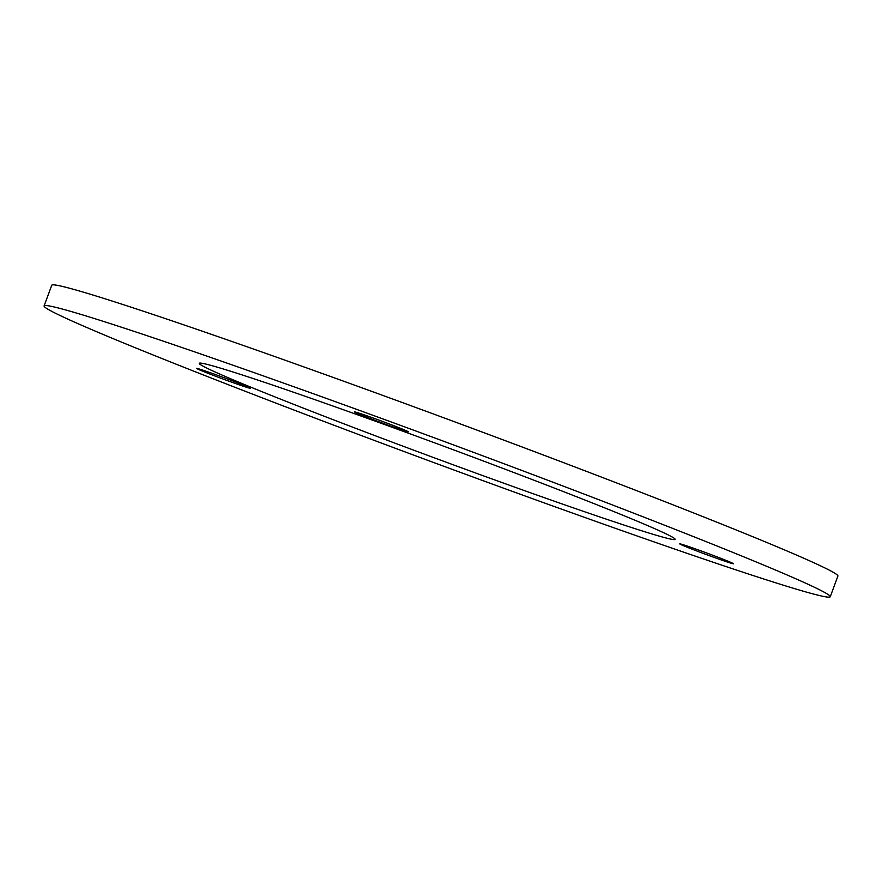<?xml version="1.0" encoding="UTF-8"?>
<svg xmlns="http://www.w3.org/2000/svg" width="882" height="882" viewBox="0 0 882 882"><rect width="100%" height="100%" fill="white"/><g stroke="black" fill="none" stroke-linecap="round" stroke-linejoin="round"><path stroke-width="1.32" d="M241.238 385.522A28.676 0.805 20.3 0 1 212.275 374.96A28.676 0.805 20.3 0 1 196.587 368.378A28.676 0.805 20.3 0 1 205.726 371.124A28.676 0.805 20.3 0 1 234.7 381.697A28.676 0.805 20.3 0 1 250.378 388.267A28.676 0.805 20.3 0 1 241.238 385.522M399.149 429.071A28.676 0.805 20.3 0 1 370.175 418.498A28.676 0.805 20.3 0 1 354.498 411.916A28.676 0.805 20.3 0 1 363.638 414.672A28.676 0.805 20.3 0 1 392.611 425.234A28.676 0.805 20.3 0 1 408.289 431.816A28.676 0.805 20.3 0 1 399.149 429.071M724.398 561.029A28.676 0.805 20.3 0 1 695.435 550.456A28.676 0.805 20.3 0 1 679.757 543.874A28.676 0.805 20.3 0 1 688.897 546.62A28.676 0.805 20.3 0 1 717.86 557.192A28.676 0.805 20.3 0 1 733.537 563.774A28.676 0.805 20.3 0 1 724.398 561.029M594.236 515.055A253.674 7.078 20.3 0 1 337.971 421.541A253.674 7.078 20.3 0 1 199.266 363.329A253.674 7.078 20.3 0 1 280.112 387.617A253.674 7.078 20.3 0 1 536.377 481.142A253.674 7.078 20.3 0 1 675.094 539.343A253.674 7.078 20.3 0 1 594.236 515.055M177.69 346.064A419.104 11.698 20.3 0 1 601.072 500.579A419.104 11.698 20.3 0 1 830.249 596.739A419.104 11.698 20.3 0 1 696.659 556.619A419.104 11.698 20.3 0 1 273.277 402.104A419.104 11.698 20.3 0 1 44.1 305.933A419.104 11.698 20.3 0 1 177.69 346.064M44.1 305.933L51.751 285.261A419.104 11.698 20.3 0 1 185.341 325.381A419.104 11.698 20.3 0 1 608.723 479.896A419.104 11.698 20.3 0 1 837.9 576.067L830.249 596.739"/></g></svg>

